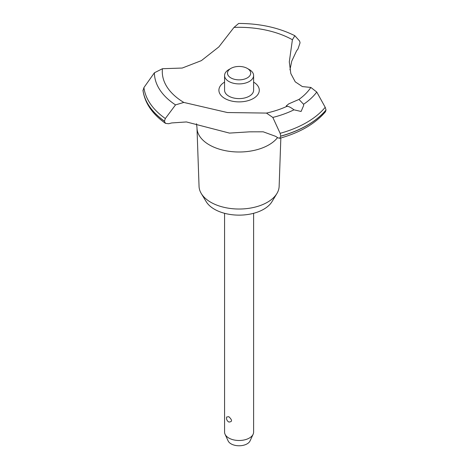 <?xml version="1.0" encoding="UTF-8"?>
<svg xmlns="http://www.w3.org/2000/svg" width="469" height="469" viewBox="0 0 469 469"><rect width="100%" height="100%" fill="white"/><g stroke="black" fill="none" stroke-linecap="round" stroke-linejoin="round"><path stroke-width="0.7" d="M280.843 137.974L279.137 186.375A40.053 23.122 180 0 1 276.903 193.527A40.053 23.122 180 0 1 210.769 202.256A40.053 23.122 180 0 1 201.277 193.527A40.053 23.122 180 0 1 199.049 186.375L196.998 128.184A42.104 24.306 180 0 1 196.986 127.691L196.511 123.746M276.903 193.527L271.985 201.652A34.847 20.12 180 0 1 214.45 209.244A34.847 20.12 180 0 1 206.196 201.652L201.277 193.527M277.537 137.605A42.104 24.306 180 0 1 268.86 144.88A42.104 24.306 180 0 1 209.321 144.88A42.104 24.306 180 0 1 196.998 128.184M234.008 27.401A76.805 44.344 180 0 1 292.41 39.73L294.849 35.708C278.563 27.595 259.832 23.509 238.662 23.45L234.008 27.401L218.876 46.888L201.371 60.63L182.23 68.046L162.456 68.714L154.395 72.789L143.936 87.556L142.998 90.646C144.95 103.256 152.448 114.166 165.493 123.37L164.42 121.213L165.328 118.534L175.523 104.892L183.813 102.43L227.395 112.537L266.451 113.082L272.829 117.432A84.696 48.899 180 0 0 293.975 109.822C290.452 107.125 288.03 106.012 286.711 106.475M294.849 35.708L299.585 41.02L300.06 42.802L297.932 49.104A91.467 52.809 0 0 0 296.572 50.857L291.747 61.14L289.948 69.863M279.647 138.308C299.89 132.68 315.168 123.828 325.474 111.751L326.025 109.969A96.403 55.659 180 0 1 307.259 125.27A96.403 55.659 180 0 1 280.749 136.11L279.647 138.308L277.8 137.786A91.467 52.809 0 0 0 275.625 136.332L263.209 131.807L249.713 131.83L229.476 133.096L186.433 121.946L171.718 122.942A91.467 52.809 0 0 0 168.682 123.728L165.493 123.37M326.025 110.063A96.403 55.659 180 0 1 307.259 125.364A96.403 55.659 180 0 1 280.749 136.203M266.451 113.082A76.805 44.344 180 0 0 287.21 106.211L286.231 105.953L288.781 103.854L298.952 99.428L303.595 104.265L303.648 105.513L301.098 111.47L293.975 109.822M272.823 117.432L280.134 133.325L280.749 136.11M224.575 213.307L224.575 432.107A14.521 8.383 0 0 0 225.061 434.265A14.521 8.383 0 0 0 228.825 438.04A14.521 8.383 0 0 0 242.86 440.203A14.521 8.383 0 0 0 253.119 434.265A14.521 8.383 0 0 0 253.612 432.107L253.612 213.307M226.679 416.994L228.825 416.701C232.419 420.148 232.419 421.912 228.825 422L229.06 422.123A4.356 4.356 0 0 1 226.679 416.994M253.119 434.265L250.059 440.907A11.35 6.554 180 0 1 242.033 445.55A11.35 6.554 180 0 1 231.065 443.856A11.35 6.554 180 0 1 228.127 440.907L225.061 434.265M247.304 68.415A11.614 6.707 0 0 0 230.877 68.415A11.614 6.707 0 0 0 230.877 77.895A11.614 6.707 0 0 0 247.304 77.895A11.614 6.707 0 0 0 247.304 68.415L249.356 69.6L247.304 68.415M249.356 69.6L249.356 69.6A14.521 8.383 180 0 1 253.612 75.527A14.521 8.383 180 0 1 244.648 83.271A14.521 8.383 180 0 1 228.825 81.454A14.521 8.383 180 0 1 224.575 75.527A14.521 8.383 180 0 1 228.825 69.6L230.877 68.415M253.612 75.527L253.612 90.224A14.521 8.383 180 0 1 244.648 97.968A14.521 8.383 180 0 1 228.825 96.151A14.521 8.383 180 0 1 224.575 90.224L224.575 75.527M326.025 109.969L325.21 107.301L316.774 92.059L310.853 87.445L302.382 86.583L295.241 81.841L290.821 73.557L289.297 61.873L292.41 39.73M183.813 102.43A76.805 44.344 180 0 1 162.456 68.714M310.853 87.445A76.805 44.344 180 0 1 298.952 99.428M253.612 82.122A20.19 11.661 180 0 1 253.366 98.472A20.19 11.661 180 0 1 224.932 98.537A20.19 11.661 180 0 1 224.575 82.122M164.42 121.213A96.403 55.659 180 0 1 142.975 90.294M164.42 121.119A96.403 55.659 180 0 1 142.975 90.195M325.21 107.301A95.4 55.078 180 0 1 306.55 122.55A95.4 55.078 180 0 1 280.134 133.325M316.774 92.059A84.696 48.899 180 0 1 303.595 104.265M165.328 118.534A95.4 55.078 180 0 1 143.936 87.556M175.523 104.892A84.696 48.899 180 0 1 154.395 72.789"/></g></svg>
